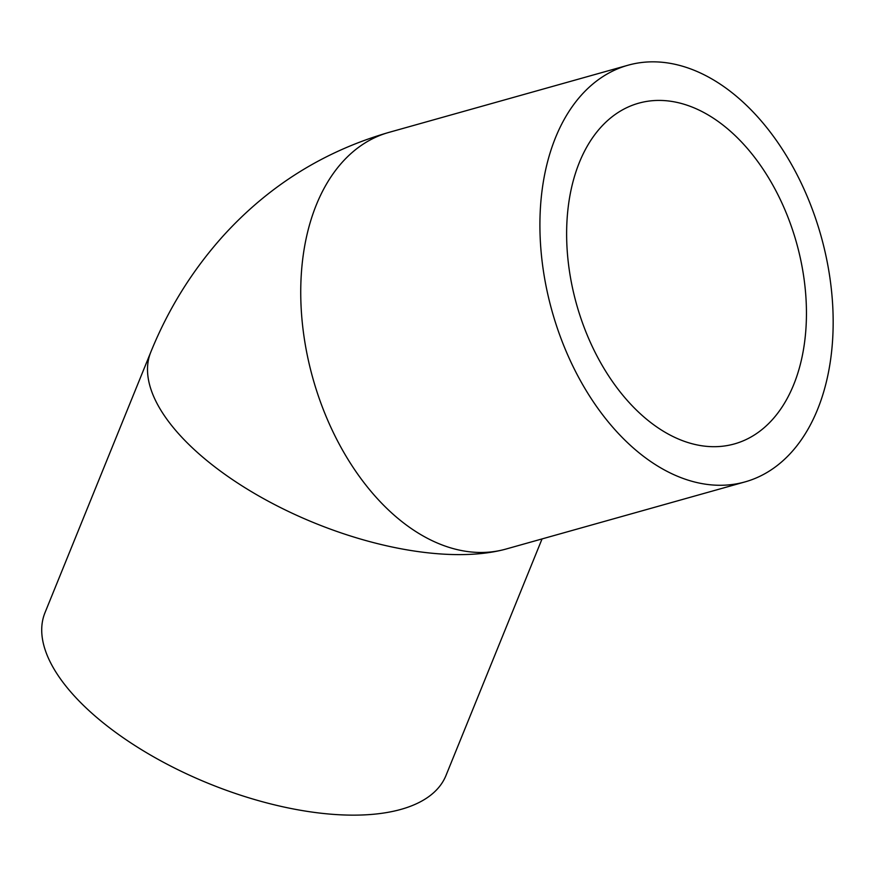 <?xml version="1.0" encoding="UTF-8"?>
<svg xmlns="http://www.w3.org/2000/svg" width="877" height="877" viewBox="0 0 877 877"><rect width="100%" height="100%" fill="white"/><g stroke="black" fill="none" stroke-linecap="round" stroke-linejoin="round"><path stroke-width="1.32" d="M640.627 102.675A176.957 114.196 -105.7 0 1 796.897 244.179A176.957 114.196 -105.7 0 1 734.4 443.926A176.957 114.196 -105.7 0 1 732.448 444.442A176.957 114.196 -105.7 0 1 576.178 302.938A176.957 114.196 -105.7 0 1 638.675 103.19A176.957 114.196 -105.7 0 1 640.627 102.675M630.399 64.591A216.389 139.64 74.3 0 0 628.009 65.227A216.389 139.64 74.3 0 0 551.589 309.482A216.389 139.64 74.3 0 0 742.676 482.525A216.389 139.64 74.3 0 0 745.066 481.89A216.389 139.64 74.3 0 0 821.486 237.634A216.389 139.64 74.3 0 0 630.399 64.591M150.778 352.148C168.231 309.055 192.271 270.412 222.901 236.231C268.548 185.836 323.865 151.239 388.84 132.416A216.389 139.64 74.3 0 0 312.42 376.671A216.389 139.64 74.3 0 0 503.508 549.715A216.389 96.678 22.1 0 1 262.037 497.785A216.389 96.678 22.1 0 1 150.778 352.148L44.99 612.683A216.389 96.678 22.1 0 0 156.249 758.32A216.389 96.678 22.1 0 0 397.709 810.249A216.389 96.678 22.1 0 0 445.976 775.509L542.052 538.917M628.009 65.227L388.84 132.416A216.389 139.64 74.3 0 0 312.42 376.671A216.389 139.64 74.3 0 0 503.508 549.715A216.389 139.64 74.3 0 0 505.897 549.079L745.066 481.89M503.508 549.715A216.389 139.64 74.3 0 0 505.897 549.079"/></g></svg>
